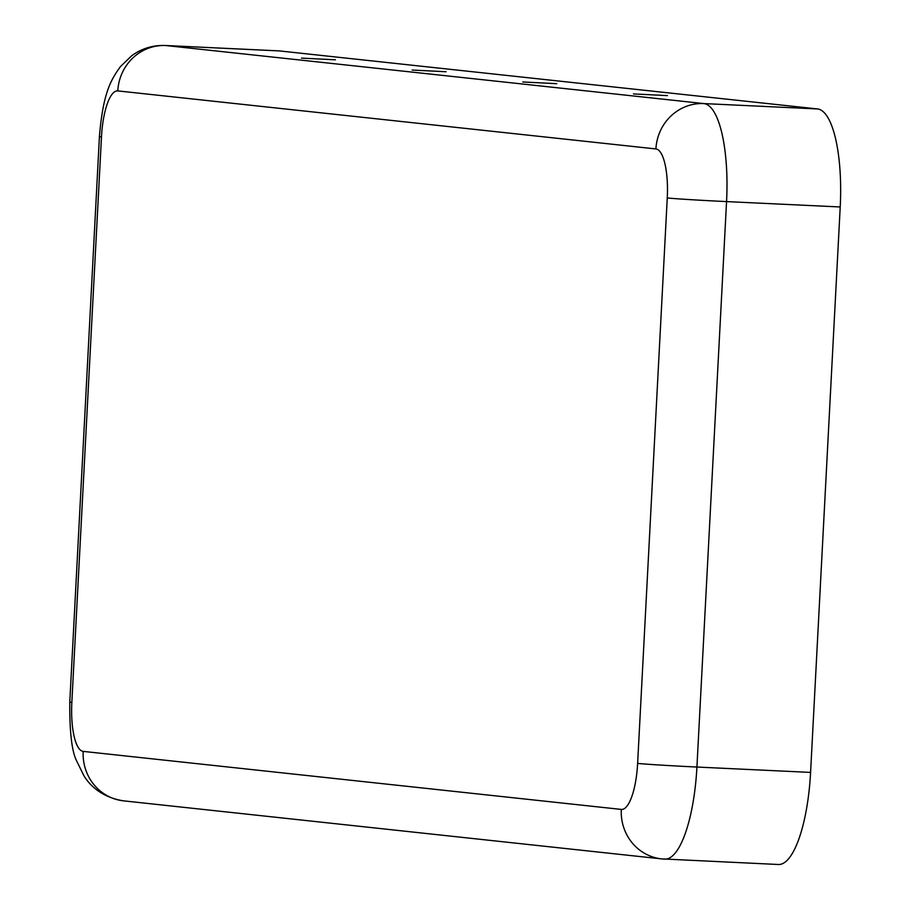 <?xml version="1.0" encoding="UTF-8"?>
<svg xmlns="http://www.w3.org/2000/svg" width="910" height="910" viewBox="0 0 910 910"><rect width="100%" height="100%" fill="white"/><g stroke="black" fill="none" stroke-linecap="round" stroke-linejoin="round"><path stroke-width="1.36" d="M777.936 864.466A95.175 27.778 -87.3 0 0 778.425 864.5A95.175 27.778 -87.3 0 0 810.582 772.408L840.214 206.968A95.175 27.778 92.7 0 0 817.533 108.95L279.415 50.914A95.175 27.778 -87.3 0 0 278.926 50.869A95.175 27.778 -87.3 0 0 278.437 50.858M335.415 59.798L301.483 58.115L335.415 59.798M556.749 83.674L522.806 81.98L556.749 83.674M667.417 95.607L633.474 93.923L667.417 95.607M446.082 71.742L412.139 70.047L446.082 71.742M778.425 864.5L661.661 858.892L123.544 800.845A47.593 45.511 96.2 0 1 83.185 751.387L621.303 809.422A47.593 45.511 96.2 0 0 661.661 858.892A47.593 45.511 96.2 0 0 664.277 859.086A95.175 27.778 -87.3 0 0 664.766 859.131A95.175 27.778 -87.3 0 0 696.923 767.039L810.582 772.408M83.185 751.387A47.593 13.889 92.7 0 1 71.844 702.372A47.593 0.796 -177 0 1 69.786 702.031C69.535 731.822 71.822 751.467 76.656 760.953L83.925 775.741C87.553 781.906 98.837 796.978 123.544 800.845M621.303 809.422A47.593 13.889 -87.3 0 0 637.626 763.399L667.258 197.959A47.593 13.889 92.7 0 0 655.917 148.944L117.799 90.909A47.593 45.511 -83.8 0 1 165.756 45.534A95.175 27.778 -87.3 0 0 165.267 45.5L278.926 50.869M655.917 148.944A47.593 45.511 -83.8 0 1 703.862 103.581L165.756 45.534L279.415 50.914M637.626 763.399A47.593 0.796 3 0 0 696.923 767.039L726.555 201.599L840.214 206.968M117.799 90.909A47.593 13.889 -87.3 0 0 101.476 136.932A47.593 0.796 -177 0 1 99.418 136.591L69.786 702.031M71.844 702.372L101.476 136.932M817.533 108.95L703.862 103.581A95.175 27.778 92.7 0 1 726.555 201.599A47.593 0.796 3 0 1 667.258 197.959M165.267 45.5C152.903 45.068 141.721 48.48 131.7 55.726L120.461 66.567C111.111 79.625 103.103 92.319 99.418 136.591"/></g></svg>
